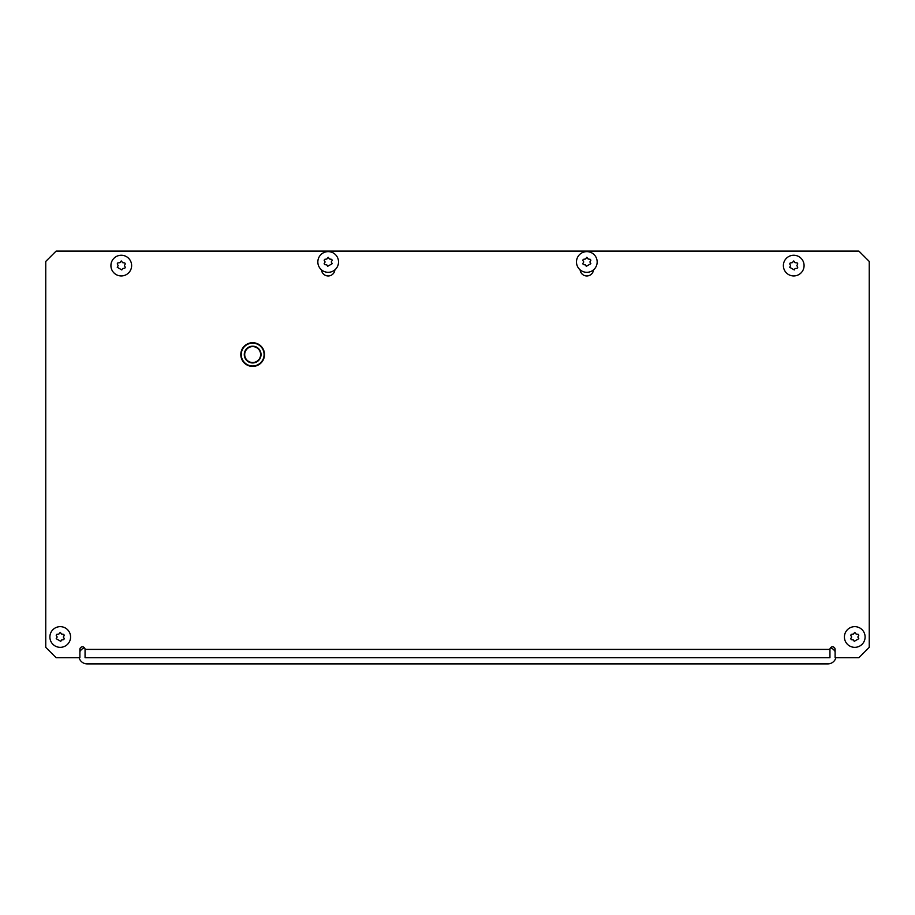 <?xml version="1.0" encoding="UTF-8"?>
<svg xmlns="http://www.w3.org/2000/svg" width="915" height="915" viewBox="0 0 915 915"><rect width="100%" height="100%" fill="white"/><g stroke="black" fill="none" stroke-linecap="round" stroke-linejoin="round"><path stroke-width="1.37" d="M580.121 269.856A6.725 6.725 0 0 0 593.515 269.856M321.485 269.856A6.725 6.725 0 0 0 334.879 269.856M829.939 649.41A2.585 2.585 0 0 1 832.524 646.825A2.585 2.585 0 0 1 835.109 649.41L835.109 657.691L858.899 657.691L869.25 647.34L869.25 261.45L858.899 251.11L56.101 251.11L45.75 261.45L45.75 647.34L56.101 657.691L79.891 657.691L79.891 649.41A2.585 2.585 0 0 1 82.476 646.825A2.585 2.585 0 0 1 85.061 649.41L829.939 649.41L829.939 657.691L85.061 657.691L85.061 649.41M835.887 657.691A8.281 8.281 0 0 1 827.869 663.89L87.131 663.89A8.281 8.281 0 0 1 79.113 657.691M79.891 651.606A8.281 8.281 0 0 1 84.477 647.774M827.869 657.691L87.131 657.691M830.523 647.774A8.281 8.281 0 0 1 835.109 651.606M240.817 354.562A11.849 11.849 0 0 1 252.654 342.713A11.849 11.849 0 0 1 264.504 354.562A11.849 11.849 0 0 0 252.654 342.713A11.849 11.849 0 0 0 240.817 354.562A11.849 11.849 0 0 0 252.654 366.412A11.849 11.849 0 0 0 264.504 354.562A11.849 11.849 0 0 1 252.654 366.412A11.849 11.849 0 0 1 240.817 354.562M260.626 354.562A7.961 7.961 0 0 0 252.654 346.602A7.961 7.961 0 0 0 244.694 354.562A7.961 7.961 0 0 0 252.654 362.523A7.961 7.961 0 0 0 260.626 354.562A7.961 7.961 0 0 0 252.654 346.602A7.961 7.961 0 0 0 244.694 354.562M60.23 632.334L61.58 634.049L63.73 634.358L64.267 635.285L63.375 636.989L64.267 638.704L63.73 639.631L61.58 639.94L60.767 641.335L56.204 638.704L57.096 636.989L56.204 635.285L56.741 634.358L58.892 634.049L60.23 632.334M49.89 636.989A10.351 10.351 0 0 0 60.23 647.34A10.351 10.351 0 0 0 70.581 636.989A10.351 10.351 0 0 0 60.23 626.649A10.351 10.351 0 0 0 49.89 636.989M57.005 636.68A0.618 0.618 0 0 1 57.005 637.309M63.455 637.309A0.618 0.618 0 0 1 63.455 636.68M121.272 260.935L122.621 262.639L124.772 262.948L125.309 263.886L124.417 265.59L125.309 267.294L124.772 268.232L122.621 268.541L121.809 269.936L117.246 267.294L118.127 265.59L117.246 263.886L117.783 262.948L119.934 262.639L121.272 260.935M110.921 265.59A10.351 10.351 0 0 0 121.272 275.941A10.351 10.351 0 0 0 131.623 265.59A10.351 10.351 0 0 0 121.272 255.251A10.351 10.351 0 0 0 110.921 265.59M118.046 265.281A0.618 0.618 0 0 1 118.046 265.899M124.497 265.899A0.618 0.618 0 0 1 124.497 265.281M328.176 257.309L329.526 259.025L331.676 259.334L332.214 260.26L331.322 261.976L332.214 263.68L327.639 266.311L326.838 264.915L324.688 264.607L324.15 263.68L325.042 261.976L324.15 260.26L324.688 259.334L326.838 259.025L328.176 257.309M317.837 261.976A10.351 10.351 0 0 0 328.176 272.315A10.351 10.351 0 0 0 338.527 261.976A10.351 10.351 0 0 0 328.176 251.625A10.351 10.351 0 0 0 317.837 261.976M324.951 261.656A0.618 0.618 0 0 1 324.951 262.285M331.402 262.285A0.618 0.618 0 0 1 331.402 261.656M854.77 632.334L856.108 634.049L858.259 634.358L858.796 635.285L857.904 636.989L858.796 638.704L854.233 641.335L853.42 639.94L851.27 639.631L850.733 638.704L851.625 636.989L850.733 635.285L851.27 634.358L853.42 634.049L854.77 632.334M844.419 636.989A10.351 10.351 0 0 0 854.77 647.34A10.351 10.351 0 0 0 865.11 636.989A10.351 10.351 0 0 0 854.77 626.649A10.351 10.351 0 0 0 844.419 636.989M851.545 636.68A0.618 0.618 0 0 1 851.545 637.309M857.995 637.309A0.618 0.618 0 0 1 857.995 636.68M793.728 260.935L795.066 262.639L797.217 262.948L797.754 263.886L796.874 265.59L797.754 267.294L797.217 268.232L795.066 268.541L794.266 269.936L789.691 267.294L790.583 265.59L789.691 263.886L790.228 262.948L792.379 262.639L793.728 260.935M783.377 265.59A10.351 10.351 0 0 0 793.728 275.941A10.351 10.351 0 0 0 804.079 265.59A10.351 10.351 0 0 0 793.728 255.251A10.351 10.351 0 0 0 783.377 265.59M790.503 265.281A0.618 0.618 0 0 1 790.503 265.899M796.954 265.899A0.618 0.618 0 0 1 796.954 265.281M586.824 257.309L588.162 259.025L590.312 259.334L590.85 260.26L589.958 261.976L590.85 263.68L586.286 266.311L585.474 264.915L583.324 264.607L582.786 263.68L583.678 261.976L582.786 260.26L583.324 259.334L585.474 259.025L586.824 257.309M576.473 261.976A10.351 10.351 0 0 0 586.824 272.315A10.351 10.351 0 0 0 597.163 261.976A10.351 10.351 0 0 0 586.824 251.625A10.351 10.351 0 0 0 576.473 261.976M583.598 261.656A0.618 0.618 0 0 1 583.598 262.285M590.049 262.285A0.618 0.618 0 0 1 590.049 261.656M264.092 354.562A11.426 11.426 0 0 0 252.654 343.136A11.426 11.426 0 0 0 241.228 354.562A11.426 11.426 0 0 0 252.654 365.989A11.426 11.426 0 0 0 264.092 354.562M244.282 354.562A8.384 8.384 0 0 1 252.654 346.179A8.384 8.384 0 0 1 261.038 354.562A8.384 8.384 0 0 1 252.654 362.946A8.384 8.384 0 0 1 244.282 354.562"/></g></svg>
